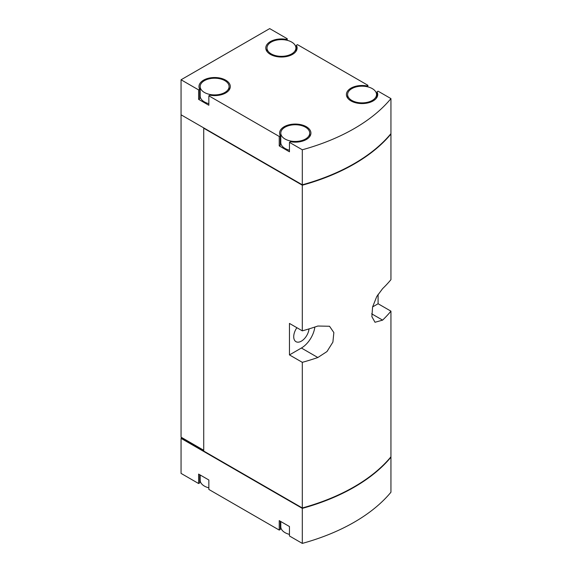 <?xml version="1.0" encoding="UTF-8"?>
<svg xmlns="http://www.w3.org/2000/svg" width="572" height="572" viewBox="0 0 572 572"><rect width="100%" height="100%" fill="white"/><g stroke="black" fill="none" stroke-linecap="round" stroke-linejoin="round"><path stroke-width="0.86" d="M390.941 98.606L378.092 91.184L377.012 91.806A15.666 9.045 0 0 1 377.734 94.53A15.666 9.045 0 0 1 362.069 103.575A15.666 9.045 0 0 1 346.403 94.53A15.666 9.045 0 0 1 366.788 85.907L367.868 85.278L297.469 44.637L296.389 45.267A15.666 9.045 0 0 1 297.118 47.984A15.666 9.045 0 0 1 281.453 57.028A15.666 9.045 0 0 1 265.78 47.984A15.666 9.045 0 0 1 286.164 39.361L287.244 38.739L269.691 28.6L181.059 79.773L198.613 89.904L199.692 89.282A15.666 9.045 0 0 1 198.97 86.558A15.666 9.045 0 0 1 214.636 77.513A15.666 9.045 0 0 1 230.302 86.558A15.666 9.045 0 0 1 209.924 95.188L208.844 95.81L279.236 136.451L280.316 135.829A15.666 9.045 0 0 1 279.586 133.104A15.666 9.045 0 0 1 295.259 124.06A15.666 9.045 0 0 1 310.925 133.104A15.666 9.045 0 0 1 290.54 141.734L289.461 142.356L302.309 149.778L302.309 184.806A188.016 108.551 0 0 0 390.941 133.633L390.941 98.606A188.016 108.551 0 0 1 302.309 149.778M287.244 40.333L287.244 38.739M367.868 86.88L367.868 85.278M198.613 89.904L198.613 99.356L208.844 105.255L208.844 95.81M181.059 79.773L181.059 114.8L302.309 184.806M279.236 136.451L279.236 145.896L289.461 151.802L289.461 142.356M302.309 508.365A188.016 108.551 0 0 0 390.941 457.2L390.941 492.227A188.016 108.551 0 0 1 302.309 543.4L302.309 508.365L181.059 438.366L181.774 437.594M302.309 543.4L289.461 535.978L289.461 526.533L279.236 520.627L279.236 530.08L208.844 489.439L208.844 479.987L198.613 474.088L198.613 483.533L181.059 473.394L181.059 438.366M203.796 128.242L302.309 185.199L302.309 330.845L289.461 323.423L289.461 354.912L302.309 362.333L302.309 507.972A188.016 108.551 0 0 0 390.941 456.806L390.941 311.161L378.092 303.746L378.092 294.294M302.309 185.199A188.016 108.551 0 0 0 390.941 134.034L390.941 279.672A188.016 108.551 180 0 1 382.611 288.638L376.762 296.518L372.594 306.957L371.879 316.645L375.01 322.265L382.611 320.127A188.016 108.551 0 0 0 390.941 311.161M302.309 362.333A188.016 108.551 0 0 0 317.839 357.521L326.984 351.551L332.897 342.113L333.855 332.568L329.529 326.255L317.839 326.033A188.016 108.551 180 0 1 302.309 330.845M203.725 128.285L203.725 451.058L302.309 507.972M181.059 114.8L181.059 437.18L203.725 450.271M203.796 127.928L301.644 184.777A188.016 108.551 0 0 0 302.059 184.663M289.461 354.912L301.394 348.026A19.284 11.133 120 0 0 314.85 327.041M296.889 327.713A10.847 6.263 120 0 0 293.722 336.708A10.847 6.263 120 0 0 295.967 341.677A10.847 6.263 120 0 0 303.911 339.189A10.847 6.263 120 0 0 309.009 328.9M372.601 306.914L378.092 303.746M301.644 184.42L301.644 184.777M280.795 523.251A15.666 9.045 0 0 0 280.316 524.009M279.236 530.08L280.316 529.45L280.316 521.256M200.171 476.705A15.666 9.045 0 0 0 199.692 477.463M198.613 483.533L199.692 482.911L199.692 474.71M203.796 451.093L301.644 507.586M301.644 507.943A188.016 108.551 0 0 0 302.059 507.829M181.774 437.952L203.725 450.622M296.389 50.708L296.389 45.267M286.164 40.09L286.164 39.361M198.613 99.356L199.692 98.727L199.692 89.282M200.171 92.528A15.666 9.045 0 0 0 199.692 93.286M200.171 86.558A14.464 8.351 0 0 0 204.411 92.464A14.464 8.351 0 0 0 220.17 94.273A14.464 8.351 0 0 0 229.1 86.558A14.464 8.351 0 0 0 214.636 78.214A14.464 8.351 0 0 0 200.171 86.558L200.171 96.01A14.464 8.351 0 0 0 204.411 101.909A14.464 8.351 0 0 0 208.844 103.661M279.236 145.896L280.316 145.274L280.316 135.829M280.795 139.075A15.666 9.045 0 0 0 280.316 139.833M280.795 133.104A14.464 8.351 0 0 0 285.028 139.01A14.464 8.351 0 0 0 300.793 140.819A14.464 8.351 0 0 0 309.717 133.104A14.464 8.351 0 0 0 295.259 124.753A14.464 8.351 0 0 0 280.795 133.104L280.795 142.55A14.464 8.351 0 0 0 285.028 148.455A14.464 8.351 0 0 0 289.461 150.2M366.788 86.637L366.788 85.907M377.012 97.254L377.012 91.806M271.221 53.89A14.464 8.351 0 0 0 286.987 55.699A14.464 8.351 0 0 0 295.91 47.984A14.464 8.351 0 0 0 281.453 39.632A14.464 8.351 0 0 0 266.988 47.984A14.464 8.351 0 0 0 271.221 53.89M351.844 100.436A14.464 8.351 0 0 0 367.603 102.245A14.464 8.351 0 0 0 376.533 94.53A14.464 8.351 0 0 0 362.069 86.179A14.464 8.351 0 0 0 347.604 94.53A14.464 8.351 0 0 0 351.844 100.436M200.171 474.982L200.171 480.187A14.464 8.351 0 0 0 204.411 486.093A14.464 8.351 0 0 0 208.844 487.837M280.795 521.528L280.795 526.733A14.464 8.351 0 0 0 285.028 532.632A14.464 8.351 0 0 0 289.461 534.384M317.839 357.521L301.394 348.026M382.611 320.127L371.65 313.799M229.1 90.04L229.1 86.558M295.91 51.466L295.91 47.984M266.988 51.466L266.988 47.984M309.717 136.586L309.717 133.104M376.533 98.012L376.533 94.53M347.604 98.012L347.604 94.53"/></g></svg>
